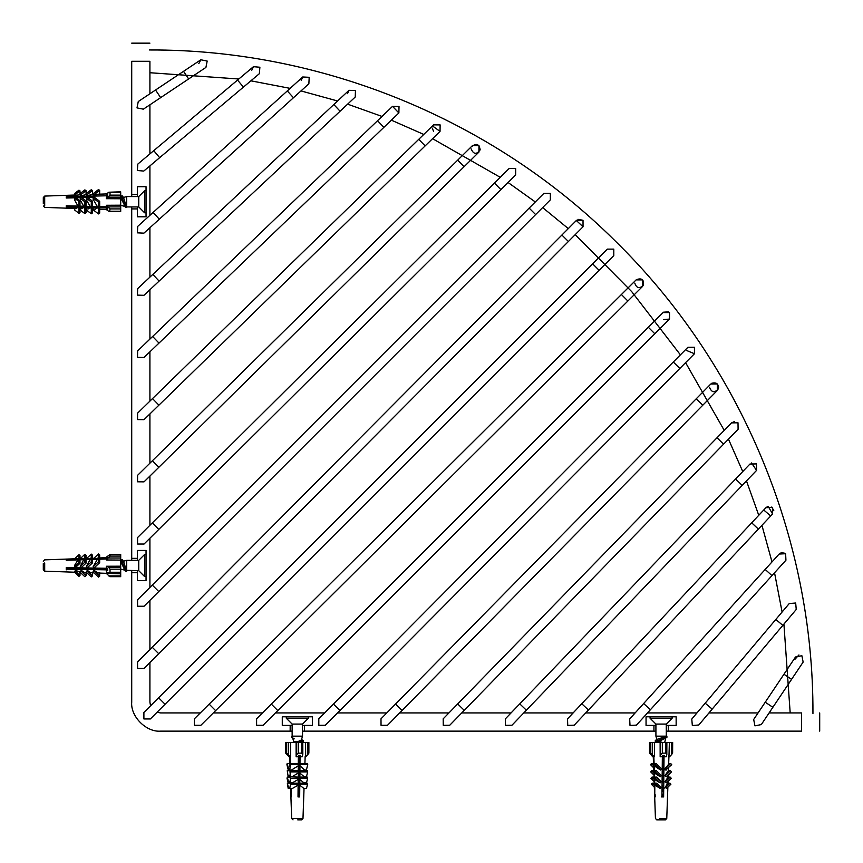 <?xml version="1.0" encoding="UTF-8"?>
<svg xmlns="http://www.w3.org/2000/svg" width="863" height="863" viewBox="0 0 863 863"><rect width="100%" height="100%" fill="white"/><g stroke="black" fill="none" stroke-linecap="round" stroke-linejoin="round"><path stroke-width="1.29" d="M292.136 725.405L282.277 725.405L282.277 716.797L312.384 716.797L312.384 725.405L302.514 725.405M655.912 725.405L646.053 725.405L646.053 716.797L676.15 716.797L676.15 725.405L666.29 725.405M304.499 725.405L304.499 731.134L653.938 731.134L653.938 725.405M668.264 725.405L668.264 731.134L666.29 731.134M655.912 731.134L653.938 731.134M668.264 731.134L801.565 731.134C824.942 731.134 824.942 731.134 801.565 731.134L801.565 712.935L769.106 712.935M758.059 712.935L708.965 712.935M696.959 712.935L647.52 712.935M635.136 712.935L585.718 712.935M573.129 712.935L523.765 712.935M511.047 712.935L461.737 712.935M448.933 712.935L399.666 712.935M386.786 712.935L337.562 712.935M324.628 712.935L275.448 712.935M262.471 712.935L213.312 712.935M200.292 712.935L160.669 712.935L157.034 712.299M150.55 705.815L149.914 702.18L149.914 662.547M149.914 649.537L149.914 600.378M149.914 587.412L149.914 538.221M149.914 525.287L149.914 476.063M149.914 463.183L149.914 413.916M149.914 401.112L149.914 351.802M149.914 339.094L149.914 289.72M149.914 277.142L149.914 227.713M149.914 215.34L149.914 165.89M149.914 153.894L149.914 104.79M149.914 93.765L149.914 61.284C149.914 37.896 149.914 37.896 149.914 61.284L131.715 61.284L131.715 194.574L137.444 194.574L137.444 186.699L146.041 186.699L146.041 216.796L137.444 216.796L137.444 208.911L131.715 208.911L131.715 558.35L137.444 558.35L137.444 550.465L146.041 550.465L146.041 580.562L137.444 580.562L137.444 572.687L131.715 572.687L131.715 702.18C130.421 716.506 146.343 732.428 160.669 731.134L290.162 731.134L290.162 725.405M137.444 572.687L137.444 570.702M137.444 560.324L137.444 558.35M137.444 208.911L137.444 206.937M137.444 196.559L137.444 194.574M131.715 572.687L131.715 570.702M131.715 560.324L131.715 558.35M304.499 731.134L302.514 731.134M292.136 731.134L290.162 731.134M131.715 208.911L131.715 206.937M131.715 196.559L131.715 194.574M131.715 61.284C131.715 37.896 131.715 37.896 131.715 61.284M160.669 731.134C146.343 732.428 130.421 716.506 131.715 702.18M801.565 712.935C824.942 712.935 824.942 712.935 801.565 712.935M271.845 704.64L271.306 704.1L663.043 312.579L669.526 312.579L669.526 319.073L654.823 333.754L654.283 333.215M663.474 312.201L668.566 311.845M669.526 319.062L663.669 319.59M718.663 387.217L718.404 385.707M711.759 383.258C716.549 382.072 718.75 383.938 718.361 388.835C714.521 393.118 711.565 392.579 709.483 387.217M731.565 422.827L443.183 718.836L443.258 725.319L449.752 725.233L738.092 429.278L738.005 422.794L731.522 422.881L734.607 421.5M779.354 553.83L781.425 552.676L785.05 553.291M794.737 659.526L798.933 654.952M471.716 146.57C476.365 142.945 479.181 144.024 480.184 149.817C476.57 154.779 473.55 154.455 471.112 148.846M392.525 106.343L398.879 112.967L399.019 106.473L392.525 106.343L399.019 106.473L398.879 112.956L143.992 357.487L137.508 357.347L137.638 350.863L392.525 106.343M309.191 77.303L302.708 76.98L137.735 226.365L137.411 232.848L143.894 233.161L308.868 83.787L309.191 77.303L302.708 76.98L301.209 80.378M200.842 59.784L198.803 63.592M613.798 255.61L613.798 249.116L607.315 249.116L143.894 712.471L143.894 718.955L150.378 718.955L613.798 255.599M240.486 83.582C230.486 71.705 250.497 95.459 240.486 83.582L243.442 87.087L143.765 171.068L137.303 170.518L137.853 164.056L253.431 66.688L251.802 70.183M355.243 97.001L143.948 295.319L137.465 295.114L137.67 288.63L348.965 90.313L355.448 90.518L355.243 97.001L355.448 90.518L348.965 90.313L347.519 93.657M432.719 126.106L440.033 131.403L440.13 124.908L433.636 124.822L137.616 413.097L137.53 419.58L144.013 419.666L440.044 131.392L440.13 124.908L433.604 124.865M433.55 131.305L432.255 128.112M508.598 169.18L509.299 168.361M576.333 220.518L583.043 226.764L583.021 220.281L576.538 220.302L137.562 661.964L137.584 668.458L144.067 668.437L583.043 226.764L583.021 220.281L577.962 219.331M782.838 625.373L796.236 609.483L795.686 603.021L789.224 603.571L691.781 719.073L692.331 725.535L698.793 724.985L782.838 625.373L782.245 624.877M751.522 462.967L756.571 470.4L756.441 463.906L749.958 464.035L505.362 718.857L505.491 725.341L511.975 725.211L756.581 470.389M773.852 510.81L771.792 506.98M768.178 506.354L772.601 513.949L772.407 507.466L765.923 507.671L767.822 506.452M769.947 515.34L764.683 510.81M694.456 353.733L694.435 347.25L687.94 347.271L318.803 718.803L318.825 725.287L325.308 725.265L694.456 353.733L686.614 350.497M636.344 279.688C641.792 277.713 644.154 279.601 643.41 285.34C639.397 288.954 636.538 288.21 634.801 283.129M149.914 72.729L238.814 78.997M250.885 80.82L290.13 88.371M300.982 90.917L337.595 100.993M347.616 104.153L382.007 116.44M391.371 120.173L423.765 134.434M432.557 138.684L500.27 177.325M508.059 182.503L535.297 201.953M542.644 207.584L568.285 228.598M575.2 234.66L631.673 291.586L680.411 354.855M685.589 362.654L724.23 430.357M728.48 439.148L742.752 471.543M746.473 480.907L758.76 515.297M761.932 525.319L771.997 561.932M774.543 572.784L782.094 612.018M783.917 624.089L790.184 712.935M765.88 702.633L765.244 702.212L795.513 656.98L801.878 655.718L803.14 662.083L791.576 679.354L787.768 676.797C774.866 668.167 800.67 685.438 787.768 676.797M765.244 702.212L753.679 719.483L754.942 725.848L761.306 724.586L772.86 707.315L769.052 704.758C756.15 696.128 781.954 713.399 769.052 704.758M779.138 554.046L785.621 553.733L785.934 560.206L636.473 725.114L630.001 725.427L629.677 718.955L779.16 554.024M574.219 725.168L567.735 725.373L567.53 718.89L765.923 507.671L772.407 507.466L772.612 513.949L574.219 725.168M749.915 464.078L756.441 463.906L756.506 470.464M710.799 384.003L717.293 383.949L717.336 390.443L387.53 725.254L381.036 725.298L380.993 718.814L710.799 384.003L717.293 383.949M271.306 704.1L256.602 718.793L256.602 725.276L263.096 725.276L277.789 710.583L274.553 707.336C263.571 696.355 285.524 718.318 274.553 707.336M642.622 286.376L200.874 725.287L194.391 725.265L194.412 718.782L636.15 279.871L642.644 279.892L642.622 286.376L642.644 279.892L636.15 279.871M155.976 90.637L155.556 90L200.831 59.784L207.185 61.057L205.923 67.422L188.63 78.954L186.084 75.135C177.465 62.222 194.704 88.048 186.084 75.135M155.556 90L138.263 101.543L137.001 107.897L143.355 109.17L160.647 97.638L160.216 96.99M253.431 66.688L259.892 67.238L259.342 73.7L243.442 87.087M478.911 152.115L144.035 481.856L137.541 481.802L137.595 475.319L472.482 145.577L478.965 145.631L478.911 152.115L478.965 145.631L472.482 145.577M144.045 544.046L137.562 544.024L137.584 537.541L509.181 168.468L515.675 168.49L515.653 174.973L144.045 544.046M152.805 585.599L152.266 585.06L543.852 193.398L550.335 193.388L550.335 199.882L535.643 214.574L535.103 214.035M152.266 585.06L137.573 599.753L137.573 606.236L144.056 606.236L158.749 591.543L155.513 588.296C144.531 577.325 166.483 599.278 155.513 588.296M665.815 753.129L666.819 754.564L666.225 756.786L664.035 756.711L664.035 755.427L663.625 796.916L661.964 796.916L662.342 756.711L660.152 756.786L660.745 754.564L662.504 753.129L665.815 753.129L665.815 742.45L666.819 742.45L660.745 742.45L660.745 754.564M666.872 742.45L666.819 754.564L666.819 742.45M662.374 756.711L662.719 755.427L664.381 755.427L664.035 756.711M671.608 754.564L672.611 753.129L672.611 742.45L671.608 742.45L671.608 754.564L669.472 756.786L668.933 756.193M672.665 742.45L672.611 753.129M650.508 753.129L654.413 756.786L652.493 755.427L653.269 756.711L652.73 756.786L649.591 753.129L650.508 753.129L650.508 742.45L654.532 742.45L654.413 756.786M649.537 742.45L649.537 753.183L649.591 742.45L650.508 742.45M672.611 742.45L666.193 742.45M649.591 742.45L650.594 742.45L649.591 742.45M656.711 819.839L665.492 819.839M661.371 819.839L660.724 819.85M664.553 819.85L661.425 819.85M661.371 796.916L662.104 796.916M663.539 819.85L665.319 819.85M659.332 819.85L656.883 819.85M660.152 756.786L660.119 742.45L654.532 742.45M653.841 756.743L654.078 763.485L653.011 764.64L654.154 765.772L654.316 770.691L653.226 771.889L654.402 773.043L654.532 777.099L653.431 778.307L654.618 779.462L654.737 783.162L653.809 784.187L654.812 785.168L654.747 796.916L654.37 785.686M660.551 770.044L661.608 768.879L656.139 763.485L655.071 764.64L660.551 770.044L654.154 765.772M653.226 771.889L655.297 771.889L660.271 776.797L654.402 773.043M653.431 778.307L655.502 778.307L660.141 782.881L654.618 779.462M653.809 784.187L655.869 784.187L660.141 788.394L654.812 785.168M654.348 787.207L651.285 784.187L653.345 784.187L654.283 783.162L654.176 780.001M654.154 781.5L650.907 778.307L652.978 778.307L654.078 777.099L653.938 773.043L654.003 777.304M653.927 775.06L650.702 771.889L652.773 771.889L653.863 770.691L653.69 765.772L653.776 770.907M653.69 765.772L652.547 764.64L653.615 763.485L653.377 756.344M666.657 788.394L665.103 787.369L667.919 783.162L669.99 783.162L670.918 784.187L666.657 788.394L665.718 787.369L669.99 783.162M666.646 782.881L665.006 781.684L668.124 777.099L670.195 777.099L671.295 778.307L666.646 782.881L665.546 781.684L670.195 777.099M666.527 776.797L664.963 775.6L668.34 770.691L670.411 770.691L671.5 771.889L666.527 776.797L664.963 775.6M665.74 770.044L664.79 768.879C667.649 765.826 668.911 764.025 668.588 763.485L670.648 763.485L671.716 764.64L665.74 770.044M668.965 756.786L669.354 742.45M653.615 763.485L651.554 763.485L650.486 764.64L652.547 764.64M655.071 764.64L653.011 764.64M656.139 763.485L654.078 763.485M653.669 767.79L650.486 764.64M662.547 770.044L663.723 770.044L662.655 768.879L663.518 768.027M662.903 775.6L661.63 775.6L664.003 776.797L662.903 775.6L663.518 774.996M663.021 781.684L661.759 781.684L664.122 782.881L663.021 781.684L663.518 781.188M662.762 788.146L664.132 788.394L663.518 787.045M650.702 771.889L651.792 770.691L653.863 770.691M654.316 770.691L656.387 770.691L655.297 771.889M662.234 768.092L663.518 767.024M661.36 768.879L662.234 768.76M663.518 768.48L664.413 768.879M663.118 768.879L664.176 770.044M653.938 773.043L652.773 771.889M654.078 777.099L652.007 777.099L650.907 778.307M660.141 782.881L661.241 781.684L656.603 777.099L655.502 778.307M656.603 777.099L654.532 777.099M662.169 775.125L663.518 773.992M654.154 779.462L652.978 778.307M654.283 783.162L652.212 783.162L651.285 784.187M660.141 788.394L661.069 787.369L656.808 783.162L655.869 784.187M656.808 783.162L654.737 783.162M662.115 781.371L663.518 780.195M654.348 785.168L653.345 784.187M662.299 787.067L663.302 786.225M661.953 787.369L663.194 787.369M660.271 776.797L661.36 775.6L656.387 770.691M655.125 794.607L655.211 796.916M666.247 770.044L665.179 768.879L670.648 763.485M665.438 775.6L670.411 770.691M665.006 781.684L665.546 781.684M665.103 787.369L665.718 787.369M653.518 763.485L653.269 756.711M663.518 755.427L663.518 796.916M660.119 742.45L660.745 742.45M307.821 754.564L308.878 753.129L308.878 742.45L307.821 742.45L307.821 754.564L305.664 756.786L305.556 742.45L302.223 742.45M305.556 742.45L308.878 742.45L308.878 753.129M286.602 753.129L290.497 756.786L288.63 755.427L288.986 756.786L285.782 753.129L286.602 753.129L286.602 742.45L290.615 742.45L290.497 756.786M285.782 742.45L286.829 742.45L285.782 742.45L285.739 753.172L285.782 742.45L286.602 742.45M299.59 755.826L298.684 755.427L298.382 756.711L296.128 756.786L296.667 754.564L298.393 753.129L301.737 753.129L302.784 754.564L302.255 756.786L300.044 756.711L300.044 755.427L299.677 796.916L298.015 796.916L298.113 785.168L292.503 788.394L289.785 788.394L290.615 783.162L289.785 788.394L288.166 788.394L287.347 783.162L288.404 787.369L289.558 787.369M298.393 753.129L298.393 742.45L302.784 742.45L302.827 754.219L302.784 742.45L301.737 742.45L301.737 753.129M298.684 755.427L300.356 755.427L300.044 756.711M298.393 742.45L296.667 742.45L296.667 754.564M297.724 819.839L301.187 819.85M298.382 796.916L299.062 796.916M300.853 819.85L298.382 819.85M299.666 819.85L301.532 819.85M299.957 763.485L307.476 763.485L307.746 764.64L306.387 770.044L304.574 770.044L299.946 765.772M300.173 771.889L307.692 771.889L306.451 776.797L304.251 776.797L299.882 773.043M300.119 778.307L307.638 778.307L306.484 782.881L303.981 782.881L299.828 779.462M300.033 784.187L307.541 784.187L306.484 788.394L303.765 788.394L299.785 785.168M290.842 784.187L298.361 784.187L298.156 779.462L292.287 782.881L289.785 782.881L290.658 777.099L289.785 782.881M290.939 778.307L298.447 778.307L298.21 773.043L291.953 776.797L289.752 776.797L290.712 770.691L298.231 770.691L298.274 765.772L291.5 770.044L289.688 770.044L290.777 763.485L289.688 770.044M298.274 765.772L298.35 756.711M296.128 756.786L296.106 742.45L290.615 742.45M289.99 756.754L290.292 765.416M290.443 770.044L290.497 771.554M290.68 776.797L298.177 777.099M291.068 788.394L291.37 796.916L290.658 788.394M290.324 778.448L290.27 776.797M290.141 773L290.033 770.044M289.925 766.862L289.569 756.398M299.59 755.427L299.59 764.974L298.868 770.044L298.242 770.044M299.59 796.916L299.59 785.945L298.976 788.394L298.738 787.369L299.59 780.422L298.965 782.881L298.695 781.684L299.59 774.219L298.943 776.797L298.674 775.6L299.59 771.943L299.59 767.185L298.868 770.044L299.59 770.044M298.091 787.369L298.868 786.873M298.296 763.485L290.777 763.485M298.555 764.64L291.036 764.64M307.746 764.64L300.227 764.64M290.982 771.889L298.501 771.889L298.231 770.691M299.903 770.691L307.422 770.691L307.692 771.889M298.361 765.395L299.364 765.869M298.21 773.043L298.501 771.889M290.087 770.044L288.274 770.044L286.915 764.64L287.185 763.485L288.533 768.879L289.936 768.879M289.752 763.485L287.185 763.485M299.849 777.099L307.368 777.099L307.638 778.307M298.382 772.374L299.364 772.838M298.156 779.462L298.447 778.307M287.239 770.691L288.199 776.797L287.239 770.691L290 770.691M298.576 776.797L299.59 776.797M288.199 776.797L290.41 776.797M298.123 783.162L290.615 783.162M299.795 783.162L307.314 783.162L307.541 784.187M288.447 781.684L288.177 782.881L287.023 778.307L287.293 777.099L288.447 781.684L290.41 781.684M290.227 777.099L287.293 777.099M298.134 781.684L298.695 781.684M298.382 778.577L299.364 779.041M298.113 785.168L298.361 784.187M298.134 782.881L299.59 782.881M288.177 782.881L290.68 782.881M290.443 783.162L287.347 783.162M298.08 788.394L299.59 788.394M290.712 770.691L289.752 776.797M288.533 768.879L288.274 770.044M290.184 775.6L288.479 775.6M288.404 787.369L288.166 788.394M291.338 796.128L291.37 796.916M296.106 742.45L296.667 742.45M106.451 569.86L107.735 570.443L107.735 568.911L106.451 568.329L106.365 566.247L108.587 567.25L110.022 569.181L110.022 572.245L108.587 572.87L106.365 571.867L106.451 569.86L107.735 569.86L66.235 569.159L66.235 567.627L106.44 568.275M106.365 573.118L120.701 573.83L120.701 573.032L108.587 572.87M110.022 569.181L120.701 569.181L120.701 572.87L120.701 572.245L110.022 572.245M120.701 569.181L120.701 567.25L108.587 567.25M106.365 573.442L109.871 576.667L120.701 576.667M110.022 556.074L106.365 559.979L107.735 557.725L107.735 556.948L106.451 558.091L106.365 557.12L110.022 554.521L110.022 556.074L120.701 556.074L120.701 560.087L106.365 559.979M120.701 554.359L109.871 554.359L120.701 554.521L120.701 556.074M120.701 573.798L120.701 576.516L120.701 575.891L108.587 575.891M120.701 554.521L120.701 555.146L120.701 554.521M43.301 563.593L43.301 569.742L44.693 571.177L44.693 562.956M43.312 564.909L43.301 564.316M43.301 568.415L43.301 564.995M66.235 568.577L66.235 569.871M43.301 568.598L43.301 569.709M106.365 566.247L120.701 566.193L120.701 560.087M106.419 558.987L99.677 559.192L98.511 558.21L97.39 559.267L92.46 559.418L91.273 558.415L90.119 559.494L86.052 559.623L84.854 558.609L83.689 559.699L79.989 559.807L78.975 558.944L77.983 559.871L66.235 560.238L66.235 559.461L77.314 558.717L44.693 559.86L43.301 561.295M93.118 566.786L94.272 567.768L99.677 562.698L98.511 561.716L93.118 566.786L97.39 559.267M91.273 558.415L91.273 561.921L86.365 566.527L90.119 559.494M84.854 558.609L84.854 562.115L80.27 566.408L83.689 559.699M78.975 558.944L78.975 562.46L74.768 566.398L74.768 565.136L77.983 559.871M74.768 559.882L74.768 558.609L78.975 554.661L78.975 558.167L79.989 559.03L83.689 558.911L79.31 558.652M80.27 558.609L84.854 554.316L84.854 557.822L86.052 558.846L90.119 558.717L85.351 558.437M86.365 558.728L91.273 554.122L91.273 557.627L92.46 558.641L97.39 558.49L91.726 558.21M97.39 558.49L98.511 557.433L99.677 558.415L107.228 558.178M74.768 572.428L74.768 571.155L75.782 570.519L79.989 571.996L79.989 575.513L78.975 576.376L74.768 572.428L75.782 571.565L79.989 575.513M79.31 572.385L80.27 572.417L80.27 571.252L81.467 570.486C84.056 572.471 85.577 573.043 86.052 572.191L86.052 575.697L84.854 576.711L80.27 572.417L81.467 571.403L86.052 575.697M86.365 572.309L86.365 571.274L87.551 570.497C90.324 572.665 91.963 573.291 92.46 572.396L92.46 575.901L91.273 576.905L86.365 572.309L87.551 570.497M93.118 571.198L94.272 570.411C97.325 572.859 99.126 573.593 99.677 572.622L99.677 576.128L98.511 577.11L93.118 572.05L93.118 571.198M66.235 568.674L66.235 567.627M99.677 558.415L99.677 554.909L98.511 553.927L98.511 557.433M98.511 561.716L98.511 558.21M99.677 562.698L99.677 559.192M94.024 558.134L98.511 553.927M95.685 568.102L96.634 568.987M88.598 567.983L89.655 568.987M82.287 567.886L83.463 568.987M80.712 568.544L80.593 567.854M76.332 567.789L77.605 568.987M75.2 568.544L74.768 568.134L79.989 563.323L78.975 562.46M91.273 554.122L92.46 555.136L92.46 558.641M92.46 559.418L92.46 562.924L91.273 561.921M97.066 568.124L97.573 568.987M95.804 568.987L94.844 568.081M93.118 568.987L94.272 567.552L94.272 569.763M90.119 558.717L91.273 557.627M86.052 558.846L86.052 555.33L84.854 554.316M80.27 566.408L81.467 567.423L86.052 563.129L84.854 562.115M86.052 563.129L86.052 559.623M90.022 568.005L90.604 568.987M88.824 568.987L87.746 567.973M87.551 569.958L87.551 567.789L86.365 568.987M83.689 558.911L84.854 557.822M79.989 559.03L79.989 555.524L78.975 554.661M79.989 563.323L79.989 559.807M83.754 567.908L84.412 568.987M82.632 568.987L81.467 567.897L81.467 570.044M77.12 559.904L66.235 559.817M77.983 559.095L78.975 558.167M81.467 567.897L80.27 568.987M77.832 567.811L78.555 568.987M76.775 568.987L75.782 568.059L75.782 568.987M75.782 568.059L74.768 568.987M86.365 566.527L87.551 567.53L92.46 562.924M74.768 566.398L75.782 567.271M93.118 572.05L94.272 571.069L99.677 576.128M94.272 570.411L94.272 571.069M87.551 571.295L92.46 575.901M81.467 570.486L81.467 571.403M75.782 570.519L75.782 571.565M107.325 558.091L106.451 558.091M107.735 568.987L66.235 568.987M120.701 566.193L120.701 567.25M110.022 195.135L106.365 198.684L106.451 196.969L107.735 196.084L107.735 194.833L106.451 195.707L106.365 194.099L108.587 192.568L110.022 192.632L110.022 195.135L120.701 195.135L120.701 198.77L106.365 198.684M108.587 192.568L120.701 192.632L120.701 195.135M120.701 211.208L108.587 211.208L106.365 209.59L106.451 208.08L107.735 209.019L106.365 205.275L110.022 208.922L109.633 211.662L120.701 211.662M110.022 208.922L120.701 208.922L120.701 211.273M110.022 192.179L120.701 191.823M110.022 192.212L108.587 192.276L106.365 194.283M120.701 208.922L120.701 206.893L108.587 206.893M43.301 201.683L43.312 199.698M43.301 197.864L43.312 203.776M75.513 197.789L66.235 198.015L66.235 196.764L107.735 195.761M106.624 193.927L97.713 194.229L94.272 195.491L93.118 194.984L93.118 193.7L94.272 194.499L99.677 190.367L98.511 189.569L93.118 193.7M93.118 194.391L87.551 195.523L86.365 195.049L86.365 193.485L87.551 194.315L92.46 190.55L91.273 189.731L86.365 193.485M86.365 194.628L81.467 195.61L80.27 195.157L80.27 193.398L81.467 194.229L86.052 190.712L84.854 189.882L80.27 193.398M80.27 194.844L74.768 195.308L74.768 193.388L75.782 194.099L79.989 190.874L78.975 190.162L74.768 193.388M66.235 197.703L74.768 197.487M78.975 196.645L80.27 197.347M85.815 197.034L86.365 197.196M107.735 208.026L99.677 207.821L98.511 208.619L97.39 207.756L92.46 207.638L91.273 208.458L90.119 207.573L86.052 207.465L84.854 208.296L83.689 207.411L79.989 207.314L78.975 208.015L77.983 207.26L66.235 206.958L66.235 205.782L77.983 206.084L74.768 200.238L74.768 198.317L75.782 197.034M92.46 209.073L95.448 209.18L97.39 207.756M86.052 208.846L88.242 208.922L90.119 207.573M79.989 208.641L81.877 208.706L83.689 207.411M78.975 208.015L78.975 213.323L74.768 210.097L74.768 208.177L76.235 208.501L77.983 207.26M75.782 197.605L79.989 200.831L79.989 206.138L83.689 206.235L80.27 200.076L80.27 198.307L81.467 197.034M81.467 197.476L86.052 200.982L86.052 206.289L90.119 206.397L86.365 199.774L86.365 198.21L87.551 197.39L92.46 201.155L91.273 201.974L86.365 198.21M90.119 206.397L91.273 207.282L92.46 206.451L97.39 206.581L93.118 199.288L93.118 198.005L94.272 197.034M94.272 197.196L99.677 201.338L99.677 206.635L106.429 206.807M106.365 205.275L120.701 205.189L120.701 198.77M66.235 197.034L94.455 197.336M94.067 197.347L87.692 197.498M87.379 197.508L81.694 197.649M81.219 197.659L76.009 197.778M84.002 197.584L84.725 197.034M77.961 197.735L78.867 197.034M99.677 190.367L99.677 194.164M106.451 208.08L107.735 208.08M100.993 206.678L99.623 206.678M91.208 206.678L95.793 206.537M85.016 206.678L88.522 206.354M79.159 206.678L82.729 206.678L82.093 206.192M74.768 206.451L66.235 206.451L77.217 206.678L76.397 206.041M92.46 194.423L92.46 190.55M98.511 208.619L98.511 213.927L99.677 213.118L99.677 207.821M97.39 206.581L98.511 207.444L99.677 206.635M99.677 201.338L98.511 202.136L98.511 207.444M98.511 202.136L93.118 198.005M93.118 208.512L93.118 209.785L98.511 213.927M86.052 190.712L86.052 194.639M86.365 208.447L86.365 210L91.273 213.765L91.273 208.458M91.273 213.765L92.46 212.934L92.46 207.638M91.273 207.282L91.273 201.974M79.989 190.874L79.989 194.855M80.27 208.328L80.27 210.097L84.854 213.603L84.854 208.296M84.854 213.603L86.052 212.773L86.052 207.465M80.27 206.678L80.27 206.138M83.689 206.235L84.854 207.12L84.854 201.813L80.27 198.307M78.975 213.323L79.989 212.622L79.989 207.314M77.983 206.084L78.975 206.84L78.975 201.532L74.768 198.317M74.768 206.624L74.768 205.998M94.272 195.491L94.272 194.499M87.551 194.315L87.551 195.523M81.467 195.61L81.467 194.229M80.27 197.681L80.27 197.034M75.782 195.674L75.782 194.099M74.768 197.81L74.768 197.034M67.185 197.994L66.235 197.994M92.46 206.451L92.46 201.155M84.854 207.12L86.052 206.289M86.052 200.982L84.854 201.813M78.975 206.84L79.989 206.138M79.989 200.831L78.975 201.532M86.365 206.451L85.815 206.451M80.27 206.451L79.536 206.451M107.735 195.707L106.451 195.707M120.701 205.189L120.701 206.893M122.47 561.781L123.129 561.403L123.894 562.417L126.602 571.306L123.258 560.874L122.373 559.709L120.701 563.528M66.235 568.296L66.818 568.987M67.519 568.987L68.447 567.66M74.552 567.757L75.426 568.987M83.215 567.897L84.024 568.987M84.725 568.987L85.502 567.94L85.038 568.987M91.888 568.037L92.621 568.987M100.561 568.178L101.23 568.987M101.931 568.987L102.557 568.21M120.701 566.085L120.701 561.942M99.601 568.987L99.374 568.156M91.003 568.987L90.734 568.016M85.243 567.93L84.952 568.987M82.406 568.987L82.104 567.886M73.808 568.987L73.463 567.746M68.112 567.66L67.756 568.987M146.041 554.478L144.606 554.478L138.76 560.324L138.76 570.702L125.178 570.27L125.502 571.306L121.273 559.709L120.701 560.227M101.273 568.188L101.079 568.868M98.501 568.987L98.263 568.145M92.708 568.048L92.449 568.987M89.903 568.987L89.633 568.005M84.143 567.919L83.851 568.987M81.305 568.987L80.993 567.865M72.708 568.987L72.363 567.725M67.012 567.638L66.656 568.987M125.502 571.306L126.602 571.306M125.944 570.486L124.552 569.591L121.068 562.158M98.738 568.987L98.048 568.134L98.414 568.987M90.13 568.987L89.374 567.994L89.817 568.987M83.031 567.897L82.438 568.803M81.467 568.944L80.701 567.865L81.219 568.987M72.934 568.987L72.039 567.725M126.699 570.659L126.699 560.324L138.76 560.324M144.606 554.488L144.606 576.549L138.76 570.702M657.379 740.443L657.034 739.72L658.232 738.922L666.905 736.236L656.463 739.667L655.297 740.54L655.761 741.09M663.367 794.532L661.997 793.938M662.04 788.933L663.518 788.275M663.388 785.934L662.072 785.373M662.126 780.292L663.518 779.677M663.367 777.326L662.158 776.797M662.201 771.662L663.518 771.08M662.989 768.555L662.234 768.232M662.288 763.032L663.518 762.482M663.367 760.13L662.32 759.667M662.277 742.45L660.54 741.781L657.811 741.781L657.53 742.45M657.735 741.846L660.098 742.45M662.309 760.174L663.518 760.476M663.518 763.604L662.277 763.906M663.518 772.202L662.201 772.525M662.148 777.336L663.518 777.671M663.518 780.799L662.115 781.144M662.072 785.923L663.518 786.279M663.518 789.397L662.04 789.764M661.986 794.499L663.518 794.877M650.066 716.797L650.066 718.232L655.912 724.079L655.912 736.15L666.279 736.15L665.858 737.671L666.905 737.336L655.297 741.641L656.29 742.45M663.518 756.096L662.471 756.366M662.299 761.274L663.518 761.576M663.518 764.704L662.266 765.006M662.223 769.861L663.518 770.174M663.518 773.302L662.191 773.636M662.137 778.437L663.518 778.771M663.518 781.9L662.104 782.245M662.061 787.013L663.259 787.315M663.518 790.497L662.029 790.864M661.986 795.6L663.518 795.977M666.905 737.336L666.905 736.236M666.053 736.98L664.985 738.469L657.811 741.781M663.367 756.452L662.342 756.905M662.299 762.148L663.302 762.59M663.388 765.039L662.266 765.535M662.212 770.713L663.302 771.188M663.377 773.636L662.18 774.165M662.137 779.278L663.518 779.904M663.367 782.245L662.104 782.795M662.05 787.854L663.302 788.383M663.388 790.842L662.018 791.425M661.975 796.42L663.151 796.916M655.912 724.079L666.29 724.079L666.29 736.15M650.066 718.232L672.137 718.232L666.29 724.079M122.47 198.005L123.129 197.638L123.894 198.641L126.602 207.541L123.258 197.109L122.373 195.944L120.701 199.763M120.701 202.32L120.701 198.166M83.366 207.4L82.729 206.203M78.522 197.034L78.274 197.724M74.315 206.678L74.045 205.987M69.925 197.034L69.612 197.94M146.041 190.712L144.606 190.712L138.76 196.559L126.699 196.559L126.699 206.893L125.178 206.494L125.502 207.541L121.273 195.944L120.701 196.451M79.364 197.703L79.126 197.034M70.842 197.907L70.529 197.034M68.824 197.034L68.501 197.961M66.473 205.793L66.235 206.43M125.502 207.541L126.602 207.541M125.178 206.494L121.068 198.382M138.76 196.559L138.76 206.937L126.699 206.937M144.606 190.723L144.606 212.783L138.76 206.937M292.158 736.15L292.654 737.833L294.207 738.847M296.149 742.45L301.424 739.969M298.037 793.324L299.59 792.655M299.59 790.228L298.069 789.58M298.242 784.64L299.569 784.068L298.21 783.518M298.188 776.064L299.234 775.632M299.342 772.914L298.35 772.493M298.264 767.434L299.051 767.11M299.59 764.424L298.393 763.906M298.328 758.804L299.59 758.264M301.565 739.515L303.129 740.54L298.328 742.45M298.576 755.88L299.59 756.139M299.59 759.343L298.328 759.656M298.512 764.467L299.59 764.737M299.59 767.941L298.253 768.275M299.59 776.538L298.177 776.883M299.806 785.082L298.102 785.503M298.069 790.163L299.59 790.54M299.59 793.744L298.037 794.122M292.579 737.671L291.532 737.336L292.136 736.053M291.532 737.336L292.719 738.232M301.047 740.443L303.129 741.641L302.136 742.45M298.35 756.927L299.59 757.229M299.59 760.443L298.318 760.756M298.328 765.524L299.385 765.783M299.59 769.041L298.242 769.375M299.59 777.639L298.371 777.941M298.986 782.881L299.59 783.032M299.59 786.236L298.102 786.603M298.059 791.263L299.59 791.63M299.59 794.845L298.026 795.222M300.691 741.846L300.896 742.45M298.339 757.779L299.526 758.286M299.59 760.756L298.307 761.306M298.264 766.344L299.148 766.711M299.59 769.354L298.242 769.936M298.199 774.92L298.781 775.157M299.59 777.951L298.404 778.469M299.407 786.635L298.091 787.185M298.048 792.061L299.59 792.719M299.59 795.147L298.015 795.815M292.136 724.079L302.514 724.079L302.514 736.15L292.136 736.15L292.136 724.079L286.289 718.232L308.361 718.232L302.514 724.079M293.744 742.45L293.744 741.781L297.897 741.781M308.361 716.797L308.361 718.232M779.332 622.417C767.466 612.406 791.198 632.428 779.332 622.417M708.685 706.15C696.819 696.139 720.551 716.161 708.685 706.15M647.034 706.635C658.545 717.056 635.535 696.204 647.034 706.635M768.577 572.525C780.087 582.957 757.078 562.104 768.577 572.525M585.103 706.883C596.419 717.509 573.787 696.258 585.103 706.883M755.039 525.955C766.355 536.592 743.723 515.33 755.039 525.955M523.064 707.034C534.262 717.789 511.856 696.29 523.064 707.034M738.879 482.201C750.076 492.956 727.671 471.457 738.879 482.201M460.971 707.142C472.083 717.984 449.85 696.312 460.971 707.142M720.303 440.961C731.425 451.802 709.181 430.13 720.303 440.961M398.846 707.229C409.903 718.124 387.778 696.333 398.846 707.229M699.483 402.029C710.551 412.924 688.426 391.133 699.483 402.029M336.699 707.293C347.713 718.232 325.685 696.344 336.699 707.293M676.549 365.243C687.563 376.182 665.535 354.305 676.549 365.243M651.587 330.518C640.605 319.537 662.557 341.5 651.587 330.518M212.384 707.38C223.334 718.394 201.446 696.376 212.384 707.38M624.639 297.778C635.589 308.781 613.701 286.764 624.639 297.778M161.834 701.015C172.805 711.997 150.852 690.033 161.834 701.015M595.858 267.055C606.84 278.037 584.887 256.074 595.858 267.055M158.102 93.819C149.482 80.906 166.721 106.732 158.102 93.819M156.71 154.175C146.699 142.298 166.71 166.041 156.71 154.175L154.25 151.252M156.214 215.815C166.635 227.325 145.793 204.304 156.214 215.815M290.378 94.337C300.799 105.836 279.957 82.826 290.378 94.337M155.966 277.746C166.591 289.073 145.34 266.43 155.966 277.746M336.948 107.875C347.573 119.202 326.333 96.559 336.948 107.875M155.815 339.785C166.559 350.993 145.06 328.587 155.815 339.785M380.712 124.035C391.457 135.243 369.957 112.837 380.712 124.035M155.707 401.878C166.537 412.999 144.876 390.756 155.707 401.878M421.953 142.611C432.784 153.733 411.122 131.489 421.953 142.611M155.62 464.003C166.516 475.071 144.725 452.946 155.62 464.003M460.885 163.431C471.781 174.488 449.99 152.363 460.885 163.431M155.556 526.15C166.494 537.164 144.617 515.135 155.556 526.15M497.671 186.365C508.609 197.379 486.732 175.351 497.671 186.365M532.395 211.338C521.425 200.356 543.377 222.309 532.395 211.338M155.459 650.465C166.473 661.403 144.455 639.515 155.459 650.465M565.146 238.274C576.15 249.213 554.132 227.325 565.146 238.274M662.504 753.129L662.504 742.45M652.277 754.564L652.277 742.45M665.427 819.85L666.765 818.469L659.591 818.469M288.339 754.564L288.339 742.45M302.827 818.469L291.672 818.469L293.032 819.85M108.587 558.005L120.701 558.005M108.587 197.163L120.701 197.163M108.587 192.276L109.137 192.276M44.693 205.621L44.693 196.084L43.301 197.519M131.715 43.15L149.914 43.15M819.699 731.134L819.699 712.935M149.418 49.968C321.521 49.299 492.471 119.277 614.693 240.443C740.551 363.194 813.68 537.703 812.946 713.507M791.576 679.354L772.86 707.315M654.823 333.754L277.789 710.583M188.63 78.954L160.647 97.638M535.643 214.574L158.749 591.543M654.283 785.362L655.438 818.469L656.775 819.85M654.219 783.356L654.089 779.667M667.854 787.207L666.765 818.469M667.984 783.356L668.048 781.5M668.199 777.304L668.275 775.06M668.426 770.907L668.534 767.79M668.674 763.701L668.965 755.395M304.035 788.394L302.989 818.469L301.619 819.85M304.661 770.691L304.682 770.044M304.909 763.485L305.157 756.409M289.504 756.322L289.871 767.067M289.979 770.044L290.087 773.183M290.216 776.797L290.281 778.62M290.615 788.394L291.672 818.469M99.677 557.94L106.365 557.703M74.768 572.223L44.693 571.177M85.351 572.59L86.721 572.644M91.726 572.816L94.024 572.903M98.911 573.064L120.701 573.83M109.569 192.179L120.701 192.179M76.235 208.501L44.693 207.4L43.301 205.966M44.693 196.084L74.768 195.038M106.365 209.558L99.677 209.321M123.894 562.417L123.258 560.874M68.382 567.789L67.832 568.987M102.578 568.21L102.233 568.987M121.273 559.709L122.373 559.709M124.078 568.663L124.693 570.13L120.701 569.095M72.611 568.987L72.082 567.8M122.902 561.414L126.699 560.324M146.041 576.549L144.606 576.549M658.016 739.019L656.463 739.667M655.297 741.641L655.297 740.54M664.23 738.847L665.718 738.232L664.683 742.45M657.013 740.001L655.912 736.15M672.137 716.797L672.137 718.232M123.894 198.641L123.258 197.109M121.273 195.944L122.373 195.944M124.078 204.898L124.693 206.365L120.701 205.329M68.803 197.088L68.447 197.961M122.902 197.638L126.699 196.559M125.944 206.721L125.178 206.505M146.041 212.783L144.606 212.783M303.129 741.641L303.129 740.54M301.414 740.001L302.514 736.15M293.744 741.781L292.136 736.15M286.289 716.797L286.289 718.232"/></g></svg>
